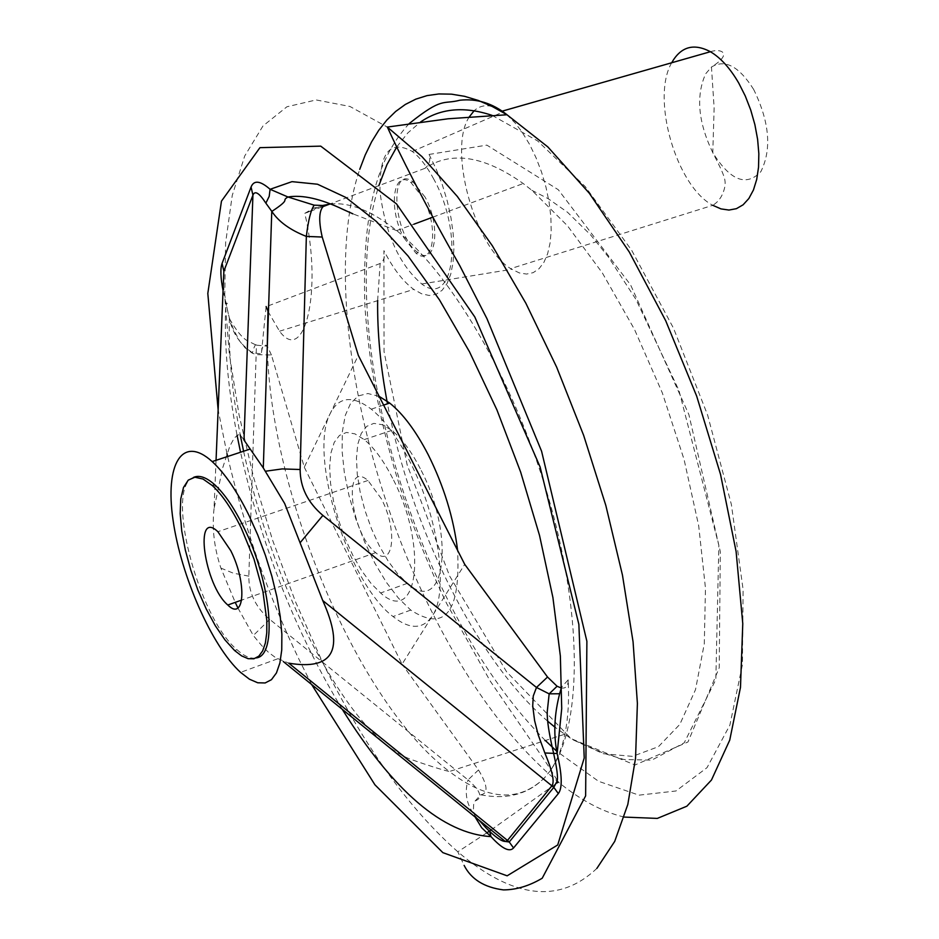 <?xml version="1.0" encoding="UTF-8"?>
<svg xmlns="http://www.w3.org/2000/svg" width="939" height="939" viewBox="0 0 939 939"><rect width="100%" height="100%" fill="white"/><g stroke="black" fill="none" stroke-linecap="round" stroke-linejoin="round"><path stroke-width="0.7" stroke-dasharray="4.7 3.52" d="M429.053 154.442L486.86 145.122L558.282 189.713L630.644 284.998L688.874 414.557L720.319 551.686L719.204 667.852L687.97 741.986L635.022 764.992L571.123 738.641L506.497 671.667L449.628 576.03L407.139 464.84L384.051 351.667L383.934 250.654C393.112 268.613 403.054 281.524 413.747 289.4L421.67 293.813L429.193 295.48L436.072 294.318L442.093 290.304L447.046 283.543L450.743 274.2L453.056 262.556L453.889 248.976L453.185 233.881L450.978 217.778L447.316 201.228L442.316 184.772L436.154 168.997L429.053 154.442C430.79 160.088 429.405 164.724 424.874 168.363C451.213 150.674 483.996 155.721 523.211 183.528L531.908 190.335L567.52 225.841L602.357 272.944L634.553 329.554L662.3 392.831L684.062 459.417L698.675 525.711L705.471 588.178L704.297 643.684L695.506 689.672L679.859 724.345L658.439 746.681L632.475 756.376L603.319 753.712L572.262 739.486L555.266 727.467M403.887 237.79L416.024 253.26C433.689 267.556 439.17 226.968 422.961 197.789L410.953 182.542C392.925 168.433 388.1 209.315 403.887 237.79M223.294 284.846L226.182 304.647L229.175 317.382L233.576 329.648L239.774 341.233L245.325 348.076L252.403 353.252L256.547 354.625L271.441 355.012L304.283 467.188L330.352 413.254C307.933 454.171 347.806 582.673 393.054 616.559C409.838 629.729 422.914 629.564 432.257 616.066L464.711 564.327M304.283 467.188L402.056 664.202L432.257 616.066C449.077 592.063 438.501 516.415 409.568 460.955C397.361 437.304 384.603 420.038 371.281 409.158C352.653 395.143 339.014 396.516 330.352 413.254L358.311 355.376M216.052 460.321L214.045 508.656L222.801 467.481L229.809 446.236L234.351 437.867L238.588 434.675L240.537 435.097L243.976 440.062M475.075 816.965L473.385 810.58L473.632 804.641L475.157 800.92L480.803 794.793C488.433 793.443 487.658 785.168 478.479 769.945L402.056 664.202M324.26 205.535L314.178 207.93L304.799 213.329C322.711 289.869 304.788 365.799 279.54 331.209L268.437 312.135M271.441 355.012L267.31 346.245C269.822 493.139 357.947 702.959 449.358 771.518L564.468 734.321M478.479 769.945L468.021 779.91L269.728 619.364C255.666 607.404 248.694 592.99 248.823 576.147L256.464 345.176L267.263 346.186C264.023 343.334 262.04 345.916 261.335 353.944L252.462 352.724C240.243 344.625 232.59 333.31 229.515 318.779L223.059 290.62M267.967 311.044L268.378 305.797L266.113 306.537L261.335 353.944M480.803 794.793C507.189 799.922 528.54 794.148 544.855 777.457L550.101 770.919C564.151 750.461 570.173 720.107 568.177 679.859L561.51 687.219L561.146 691.21L558.635 693.768M561.088 687.947C565.924 688.756 568.283 686.069 568.177 679.859M322.171 206.92L304.799 213.329M377.642 300.644L380.131 263.519L382.983 260.643L384.215 257.943L383.934 250.654M547.707 721.222C476.167 659.859 410.543 527.002 387.49 403.805M424.874 168.363L329.765 204.068M268.378 305.797L380.131 263.519M596.887 868.375C559.221 904.151 512.858 898.623 457.821 851.79C407.89 807.763 362.618 744.181 321.983 661.033L295.55 601.876L272.603 540.23L253.636 477.446L239.058 414.874L229.316 353.909L224.726 295.996L225.63 242.661L232.238 195.465L244.692 156.015L262.99 125.943L286.935 106.764L316.15 99.945L349.93 106.459L387.338 127.082M237.907 607.967L253.319 635.503L261.582 645.48L268.378 652.229L275.632 657.676L288.754 663.169M475.157 800.92C483.139 797.986 480.756 790.978 468.021 779.91C463.725 794.981 467.364 808.373 478.949 820.111M214.045 508.656C211.885 528.211 214.174 548.012 220.9 568.095L235.231 602.369M485.991 827.858L489.677 831.438M226.182 304.647L227.32 303.356L225.818 302.722C223.952 342.629 227.696 386.809 237.051 435.238M256.464 345.176C255.596 343.674 254.258 346.186 252.462 352.724M193.504 477.411C164.478 487.4 197.636 616.77 236.968 649.694C244.304 656.349 250.736 659.096 256.288 657.922M420.285 468.69C411.259 451.201 401.751 438.431 391.786 430.367L382.314 424.71L373.792 423.383L366.656 426.376L361.245 433.454L357.794 444.206L356.456 458.032L357.254 474.218L360.142 491.966L364.954 510.417L371.457 528.68L379.333 545.888L388.23 561.229L397.725 573.917L407.338 583.342C445.121 617.322 456.201 536.122 420.285 468.69M392.572 478.186C383.558 460.591 374.109 447.727 364.238 439.581L354.872 433.841L346.468 432.456L339.472 435.403L334.19 442.469L330.88 453.208L329.648 467.059L330.551 483.292L333.521 501.097L338.38 519.619L344.906 537.965L352.794 555.266L361.656 570.689L371.081 583.483L380.624 592.99C418.055 627.322 428.407 546.029 392.572 478.186M379.203 396.411L367.947 393.523L358.275 395.918L350.611 403.383L345.247 415.449L342.383 431.506L342.066 450.779L344.308 472.399L348.956 495.428L355.811 518.903L364.59 541.85L374.907 563.306L386.375 582.368L398.488 598.202L410.742 610.08C445.051 632.264 460.662 612.345 457.598 550.36M381.363 498.773L367.959 480.463C342.183 458.385 350.658 533.986 375.67 552.637C393.476 568.694 397.948 530.253 381.363 498.773M425.109 197.143L413.09 181.92C388.053 162.87 393.746 236.945 418.137 252.614C435.813 266.899 441.33 226.322 425.109 197.143M433.748 179.067C427.022 166.496 419.886 157.294 412.315 151.461C389.896 139.183 379.133 152.752 380.025 192.155C385.495 234.281 399.404 264.88 421.74 283.977C454.065 308.908 464.054 233.541 433.748 179.067M469.277 116.87C447.668 149.019 474.641 246.945 510.675 268.624L519.302 272.92L526.533 274.071L533.176 272.662L539.033 268.73L543.916 262.333L547.648 253.671L550.101 242.955L551.193 230.536L550.853 216.78L549.092 202.131L545.958 187.061L541.545 172.072L536.005 157.658L529.526 144.289L521.767 131.613L515.147 123.021L506.637 114.535M503.234 111.905L502.154 111.166M492.189 106.471C485.217 104.722 479.207 106.142 474.148 110.755M545.336 740.507C509.584 704.52 477.364 658.204 448.678 601.535C378.98 464.922 346.479 286.9 378.875 185.617M396.904 146.695L407.902 132.845L420.496 122.047M492.13 115.391L537.66 140.944L585.255 186.603L631.701 250.349L673.568 328.333L707.654 415.179L731.375 504.478L743.113 589.657L742.409 664.753L729.885 725.108L707.032 767.656L675.963 790.99L639.013 795.157L598.577 781.307L556.874 751.376M307.17 212.554L321.455 205.711M330.375 203.998C349.871 202.049 371.985 210.923 396.704 230.607L396.704 230.618C454.171 276.712 517.823 388.007 550.547 504.994C583.354 622.029 581.194 728.183 550.101 770.919M342.277 709.332C295.562 632.076 261.652 546.381 240.548 452.246M311.619 684.484L299.717 660.845C268.272 595.526 244.246 527.413 227.625 456.507M226.968 453.654L218.13 409.78M544.855 777.457C519.455 802.669 487.623 800.685 449.358 771.518C441.095 769.581 427.961 765.426 409.956 759.064C374.379 744.568 341.221 699.309 310.058 639.647C280.162 579.633 258.002 516.826 243.588 451.236M624.259 817.083C602.779 811.989 580.772 800.298 558.236 782.034C511.497 742.925 469.559 686.562 432.421 612.932C358.111 466.542 323.685 275.55 359.743 169.325M269.728 619.364L253.319 635.503M248.823 576.147L233.283 573.177L220.9 568.095M671.678 62.76C650.833 98.454 676.35 186.356 712.795 205.312L510.675 268.624M753.653 89.428C739.028 66.282 724.967 58.828 711.457 67.045L705.67 73.794C695.74 95.848 698.111 122.14 712.783 152.658C730.272 180.628 746.294 186.967 760.848 171.661C771.94 149.348 769.546 121.929 753.653 89.428M396.704 230.618L352.923 213.857M531.908 190.335L548.094 198.622L567.508 212.261L590.643 234.926L608.272 256.852L635.867 299.271L678.944 390.378L718.84 545.348L715.835 679.625L684.179 742.866L651.748 760.132L623.848 759.487L603.847 753.36L572.262 739.486M396.704 230.607L413.864 224.221M432.926 217.132L523.211 183.528M229.362 318.192C228.506 353.839 232.144 392.76 240.255 434.957M486.648 832.963L457.821 851.79L464.112 865.382M491.109 829.959L556.862 783.067M409.134 123.631C379.403 156.25 361.574 205.817 364.907 306.56C372.079 406.411 399.368 505.487 446.788 603.777L490.299 681.209L531.451 741.317C549.022 766.33 552.05 771.952 558.236 782.034M229.503 318.779C236.252 330.587 242.215 337.911 247.391 340.763L256.5 345.27M277.557 658.838L240.548 672.383M236.968 649.694L234.621 650.539M391.786 430.367L364.238 439.581M407.338 583.342L380.624 592.99M383.617 405.085L371.281 409.158M410.742 610.08L393.054 616.559M367.959 480.463L217.883 531.709M375.67 552.637L241.734 600.068M279.54 331.209L413.747 289.4M413.09 181.92L410.953 182.542M418.137 252.614L416.024 253.26M421.74 283.977L511.72 269.305M412.315 151.461L502.682 112.152M710.389 51.715C721.093 48.124 733.382 53.312 711.457 67.045L714.133 107.997L712.783 152.658C724.885 176.145 726.011 179.995 724.744 187.154C722.936 195.465 718.957 201.521 712.795 205.312"/><path stroke-width="1.41" d="M223.059 290.62C220.536 277.639 220.207 268.554 222.097 263.366L251.065 187.025C253.906 179.901 260.256 180.664 270.092 189.291L287.933 196.979L314.189 205.172L324.26 205.535C319.014 209.538 318.344 220.043 322.218 237.039L358.311 355.376L464.711 564.327L547.531 677.031L557.085 686.245L561.088 687.947M478.949 820.111L485.991 827.858C495.064 836.931 501.496 841.461 505.288 841.45L507.483 840.428L509.231 842.001L553.799 787.363L322.723 600.514C344.801 649.765 333.474 670.646 288.754 663.169L507.483 840.428L551.956 785.72C554.773 781.882 552.402 770.978 544.843 752.984L538.2 734.826L534.596 720.565L532.718 705.811L533.258 696.022L536.474 687.465L549.115 693.839L558.635 693.768M268.437 312.135L266.113 306.537M267.967 311.044L267.263 346.186M561.51 687.219C554.433 710.377 552.977 732.479 557.132 753.512C562.132 774.792 562.531 788.15 558.341 793.584L513.551 847.964C509.49 852.424 501.966 848.633 490.968 836.614L481.695 827.764L475.075 816.965M555.266 727.467L547.707 721.222M387.49 403.805C380.553 367.302 377.267 332.911 377.642 300.644M329.765 204.068L322.171 206.92M387.361 127.094L421.94 156.59L457.316 196.439L492.353 245.783L525.875 303.274L556.674 367.184L583.647 435.367L605.831 505.475L622.451 575.079L633.062 641.783L637.393 703.405L635.55 758.125L627.815 804.465L614.705 841.403L596.887 868.375M505.288 841.45L283.261 661.502M235.231 602.369L237.907 607.967M322.218 237.039L306.349 236.417C290.104 230.02 278.613 221.674 271.841 211.416L265.866 203.153C259.223 192.953 254.903 190.277 252.931 195.136L223.858 271.218L223.294 284.846M322.723 600.514L284.658 503.504L263.296 467.939L243.976 440.062L252.931 195.136L251.065 187.025M489.677 831.438L490.968 836.614C442.915 833.609 393.347 791.19 342.277 709.332M544.843 752.984L557.132 753.512L561.722 708.628L560.36 656.056L552.918 597.58L539.526 535.418L520.629 472.024L496.966 409.991L469.523 351.843L439.464 299.87L408.019 255.948L376.457 221.522L345.928 197.483L317.488 184.22L291.982 181.65L270.092 189.291L269.2 196.345L265.866 203.153M265.361 471.249L282.228 468.913L300.14 469.512L306.349 236.417C308.285 220.313 310.903 209.89 314.189 205.172M249.081 515.617C237.015 491.156 224.714 473.15 212.179 461.589C182.189 434.299 164.748 464.077 173.069 520.229C180.945 576.006 211.885 646.267 240.548 672.383L249.445 679.202L257.732 682.782L265.15 682.958L271.453 679.683L276.43 672.958L279.904 662.957L281.747 649.929L281.864 634.224L280.233 616.348L276.876 596.828L271.899 576.311L265.467 555.477L257.767 535.019L249.081 515.617M256.288 657.922C277.791 655.657 271.418 582.473 243.717 527.237C234.269 508.034 224.621 493.867 214.749 484.759C206.345 477.258 199.256 474.805 193.504 477.411M241.264 528.07C231.827 508.856 222.179 494.689 212.331 485.569L203.047 479.043L194.889 477.212L188.27 480.111L183.492 487.482L180.769 498.867L180.194 513.656L181.755 531.075L185.37 550.242L190.84 570.255L197.906 590.15L206.228 608.988L215.407 625.867L225.031 639.952L234.621 650.539L241.616 655.891L248.107 658.685L253.906 658.791L258.824 656.161L262.685 650.856L265.373 642.992L266.77 632.769L266.829 620.491L262.897 591.324L254.011 559.128L241.264 528.07M230.818 550.77L217.883 531.709C193.551 508.375 204.291 585.15 227.801 605.009C244.645 621.982 247.192 583.272 230.818 550.77M457.598 550.36C453.643 517.917 443.83 486.003 428.161 454.617C415.942 431.071 403.124 413.888 389.72 403.077L379.203 396.411M506.637 114.535L502.682 112.152M712.795 205.312L720.999 208.904L728.946 210.054L736.399 208.681L743.101 204.808L748.853 198.516L753.442 189.983L756.705 179.455L758.536 167.248L758.841 153.738L757.62 139.383L754.886 124.652L750.731 110.027L745.284 96.013L738.747 83.066C730.166 68.289 720.706 57.831 710.389 51.715L502.154 111.166L492.189 106.471M474.148 110.755L469.277 116.87M378.875 185.617L386.915 164.689L396.904 146.695M420.496 122.047C440.368 108.267 464.242 106.048 492.13 115.391M556.874 751.376L545.336 740.507M222.097 263.366L223.858 271.218L216.052 460.321M300.14 469.512C300.163 487.294 307.746 502.588 322.887 515.405L536.474 687.465L547.531 677.031M321.455 205.711L330.375 203.998M240.548 452.246L237.051 435.238M227.625 456.507L226.968 453.654M218.13 409.78L207.812 293.438L221.463 201.146L259.939 147.658L320.739 146.144L396.528 203.916L474.805 316.959L540.101 466.965L578.87 624.376L584.222 757.973L557.719 844.971L507.142 875.817L442.879 852.659L374.931 784.804L311.619 684.484M359.743 169.325L365.212 154.994L371.551 141.942L378.757 130.286L386.798 120.098L395.671 111.459L405.355 104.44L415.813 99.147L426.999 95.625L438.889 93.947L451.436 94.158L464.57 96.318L478.244 100.438L492.376 106.565L506.919 114.699L547.836 146.918L589.293 193.223L629.271 251.992L665.704 320.739L696.679 396.152L720.542 474.43L736.106 551.533L742.772 623.637L740.484 687.371L729.744 740.108L711.469 780.027L686.867 806.202L657.312 818.409L624.259 817.083M300.351 542.449L322.887 515.405M505.335 841.45L509.243 842.001L513.551 847.964M557.085 686.245L549.162 693.851L547.249 711.645C546.921 719.955 549.01 733.664 553.494 752.773C558.541 775.133 557.402 779.006 557.238 780.849L553.799 787.363L558.341 793.584M710.389 51.715C693.733 42.948 680.834 46.633 671.678 62.76M352.923 213.857L343.298 209.514C320.739 198.763 302.299 194.584 287.968 196.99M413.864 224.221L432.926 217.132M240.255 434.957L243.588 451.236M464.112 865.382C471.143 879.244 484.242 887.425 503.421 889.902C516.239 889.843 529.162 885.947 542.214 878.235L585.631 795.873L586.887 641.302L541.592 451.248L486.965 318.673L459.922 265.937C423.548 201.991 398.594 151.848 387.338 127.058L448.103 118.784L507.001 114.758C492.576 103.231 476.859 98.384 459.864 100.227C442.562 104.781 443.091 96.424 409.134 123.631M486.648 832.963L491.109 829.959M556.862 783.067L558.236 782.034M263.296 467.939L271.77 211.322M287.933 196.979C280.327 201.709 292.452 197.765 271.852 211.416M249.797 449.194L212.179 461.589M214.749 484.759L212.331 485.569M389.72 403.077L383.617 405.085M241.734 600.068L227.801 605.009"/></g></svg>
